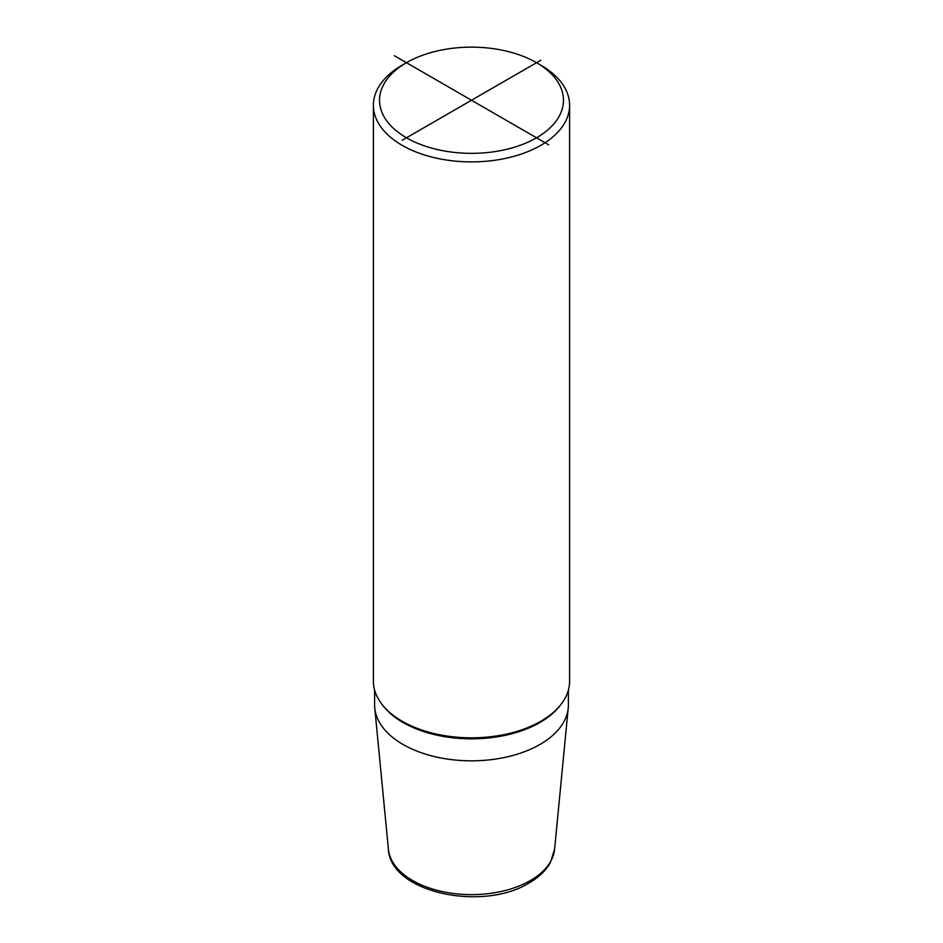 <?xml version="1.0" encoding="UTF-8"?>
<svg xmlns="http://www.w3.org/2000/svg" width="943" height="943" viewBox="0 0 943 943"><rect width="100%" height="100%" fill="white"/><g stroke="black" fill="none" stroke-linecap="round" stroke-linejoin="round"><path stroke-width="1.41" d="M568.381 690.111L568.381 704.892A96.881 55.932 180 0 1 568.228 708.004A96.881 55.932 180 0 1 539.997 744.44A96.881 55.932 0 0 1 436.927 757.146A96.881 55.932 0 0 1 374.772 708.004A96.881 55.932 0 0 1 374.619 704.892L374.619 690.111M536.532 62.698L540.869 65.208A98.107 56.639 180 0 1 569.607 105.251L569.607 681.188A98.107 56.639 180 0 1 540.869 721.242A98.107 56.639 180 0 1 433.957 733.513A98.107 56.639 180 0 1 373.393 681.188L373.393 105.251A98.107 56.639 180 0 1 402.131 65.208L406.468 62.698A91.966 53.103 0 0 0 406.468 137.796A91.966 53.103 0 0 0 536.532 137.796A91.966 53.103 0 0 0 536.532 62.698A91.966 53.103 0 0 0 406.468 62.698L402.131 65.208M569.607 105.251A98.107 56.639 180 0 1 540.869 145.305A98.107 56.639 180 0 1 433.957 157.587A98.107 56.639 180 0 1 373.393 105.251M394.327 55.696L548.673 144.809M540.869 60.199L402.131 140.295M388.41 849.254A83.22 48.046 0 0 0 441.807 891.465A83.22 48.046 0 0 0 530.343 880.562A83.22 48.046 180 0 0 554.59 849.254L550.311 862.715C545.797 870.684 538.712 877.438 529.094 882.978C482.875 911.834 390.426 892.868 388.41 849.254L374.772 708.004M382.516 705.034A96.881 55.932 0 0 0 539.997 722.468A96.881 55.932 180 0 0 560.484 705.034M554.59 849.254L568.228 708.004"/></g></svg>

